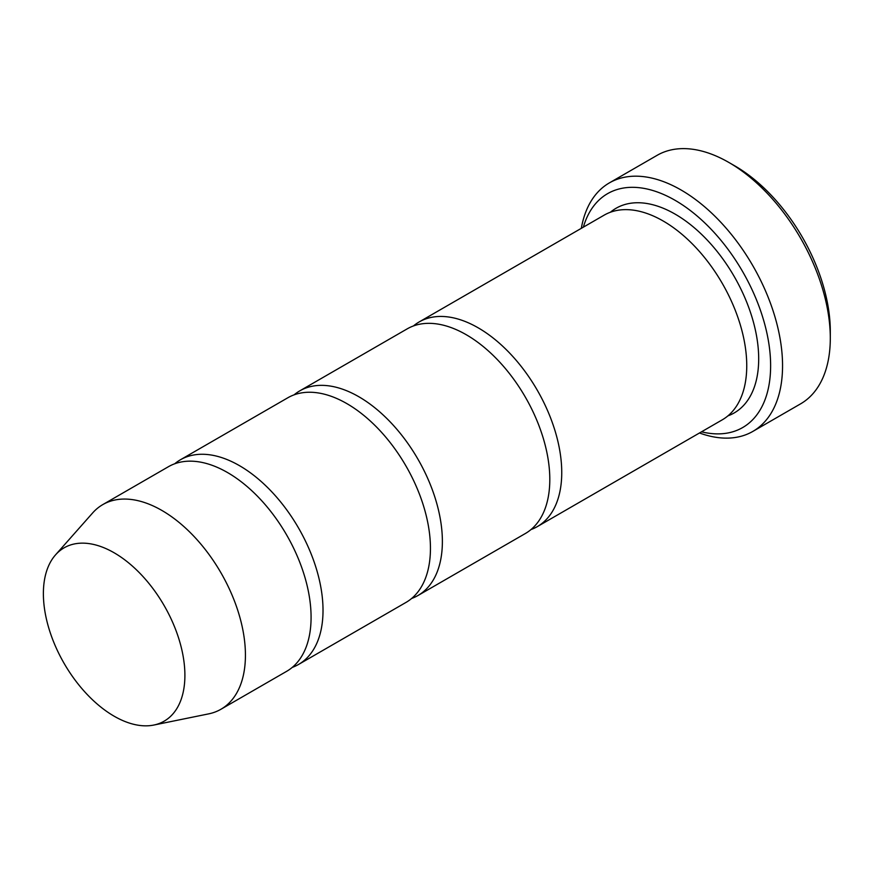 <?xml version="1.0" encoding="UTF-8"?>
<svg xmlns="http://www.w3.org/2000/svg" width="874" height="874" viewBox="0 0 874 874"><rect width="100%" height="100%" fill="white"/><g stroke="black" fill="none" stroke-linecap="round" stroke-linejoin="round"><path stroke-width="1.31" d="M292.277 667.386A118.165 68.216 -120 0 0 298.547 664.459A118.165 68.216 -120 0 0 316.661 569.782A118.165 68.216 -120 0 0 239.465 465.656A118.165 68.216 -120 0 0 180.383 459.8A118.165 68.216 -120 0 0 174.724 463.777M180.383 459.8L287.808 397.779A118.165 68.216 60 0 1 346.891 403.635A118.165 68.216 60 0 1 424.087 507.761A118.165 68.216 60 0 1 405.973 602.437L298.547 664.459M701.527 431.811A135.044 77.961 -120 0 0 742.649 271.617A135.044 77.961 -120 0 0 583.362 227.142M114.133 552.783A100.073 57.771 60 0 1 181.792 649.611A100.073 57.771 60 0 1 153.78 725.059A100.073 57.771 60 0 1 64.108 663.377A100.073 57.771 60 0 1 55.532 554.87A100.073 57.771 60 0 1 114.133 552.783M55.532 554.87L92.677 512.907A118.165 68.216 60 0 1 102.804 504.593A118.165 68.216 60 0 1 161.887 510.449A118.165 68.216 60 0 1 239.072 614.575A118.165 68.216 60 0 1 220.958 709.251A118.165 68.216 60 0 1 208.7 713.861L153.78 725.059M102.804 504.593L168.453 466.694A118.165 68.216 60 0 1 227.535 472.55A118.165 68.216 60 0 1 304.72 576.665A118.165 68.216 60 0 1 286.606 671.352L220.958 709.251M411.632 598.471A118.165 68.216 -120 0 0 417.903 595.555A118.165 68.216 -120 0 0 436.017 500.868A118.165 68.216 -120 0 0 358.832 396.741A118.165 68.216 -120 0 0 299.749 390.886A118.165 68.216 -120 0 0 294.079 394.862M299.749 390.886L407.175 328.875A118.165 68.216 60 0 1 466.246 334.72A118.165 68.216 60 0 1 543.442 438.846A118.165 68.216 60 0 1 525.329 533.533L417.903 595.555M530.999 529.557A118.165 68.216 -120 0 0 537.27 526.64A118.165 68.216 -120 0 0 555.383 431.953A118.165 68.216 -120 0 0 478.187 327.826A118.165 68.216 -120 0 0 419.105 321.982A118.165 68.216 -120 0 0 413.446 325.947M419.105 321.982L604.12 215.168A118.165 68.216 60 0 1 663.191 221.013A118.165 68.216 60 0 1 740.387 325.139A118.165 68.216 60 0 1 722.274 419.826L537.27 526.64M699.484 432.98A143.478 82.844 -120 0 0 752.842 431.417A143.478 82.844 -120 0 0 774.834 316.443A143.478 82.844 -120 0 0 681.097 190.008A143.478 82.844 -120 0 0 609.364 182.895A143.478 82.844 -120 0 0 581.319 228.322M609.364 182.895L657.106 155.332A143.478 82.844 60 0 1 728.84 162.444A143.478 82.844 60 0 1 728.85 162.444A143.478 82.844 60 0 1 830.3 338.172A143.478 82.844 60 0 1 800.584 403.854L752.842 431.417M734.816 165.885L728.84 162.444L734.816 165.885A135.044 77.961 60 0 1 830.3 331.279L830.3 338.172M610.391 212.24A118.165 68.216 60 0 1 675.132 214.13A118.165 68.216 60 0 1 753.847 323.686A118.165 68.216 60 0 1 727.944 415.86"/></g></svg>
